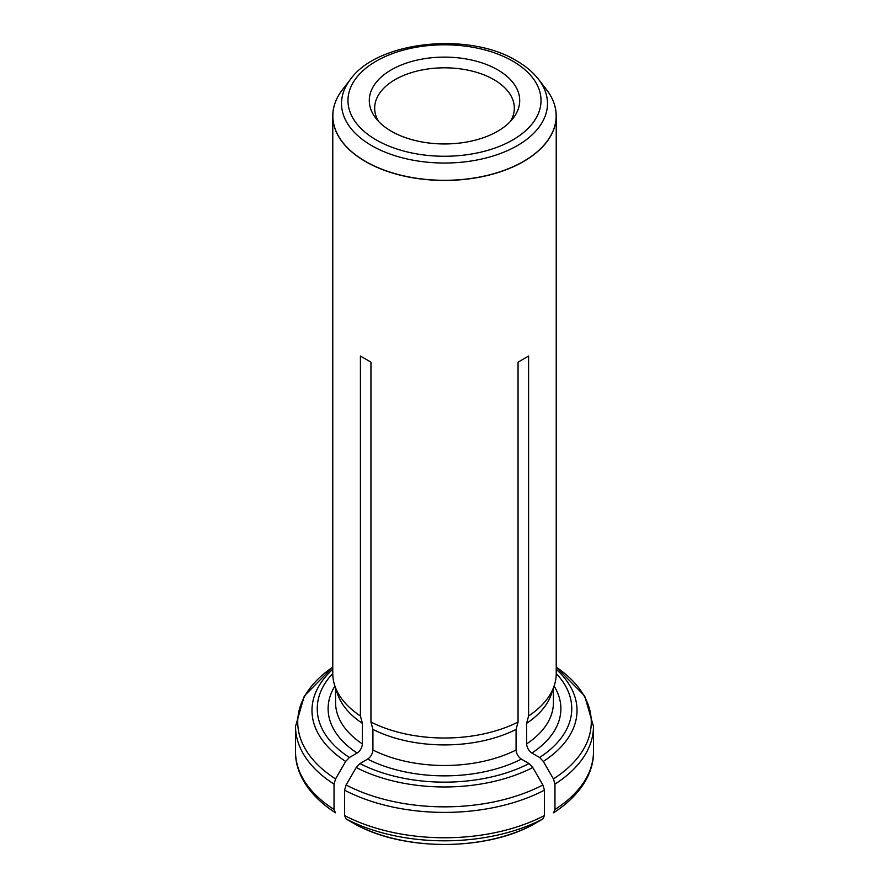 <?xml version="1.0" encoding="UTF-8"?>
<svg xmlns="http://www.w3.org/2000/svg" width="889" height="889" viewBox="0 0 889 889"><rect width="100%" height="100%" fill="white"/><g stroke="black" fill="none" stroke-linecap="round" stroke-linejoin="round"><path stroke-width="1.33" d="M334.031 809.468A148.963 86 180 0 1 295.537 751.772C295.092 771.496 307.116 794.488 335.475 812.813L334.031 809.468L334.031 784.098L335.575 778.897A146.785 84.744 180 0 1 332.775 667.139L304.316 695.943L295.537 726.402A148.963 86 0 0 0 334.031 784.098M335.575 778.897L345.677 761.429L349.399 757.495L357.111 753.05C360.256 750.805 362.023 747.771 362.39 743.915L362.39 723.335L360.412 715.967L360.412 356.056L370.946 362.134L360.412 356.056M546.879 90.122A111.725 64.497 180 0 1 547.313 90.711A111.725 64.497 180 0 1 556.225 115.937A111.725 64.497 180 0 1 483.783 176.322A111.725 64.497 180 0 1 360.412 158.409A111.725 64.497 180 0 1 332.775 115.937L332.775 673.506A111.725 64.497 0 0 0 334.797 685.719L337.542 693.931A108.925 62.886 0 0 0 362.39 723.335M334.797 685.719A111.725 64.497 0 0 0 360.412 715.967M554.969 809.468L554.969 784.098A148.963 86 0 0 0 593.463 726.402L593.463 751.772A148.963 86 180 0 1 554.969 809.468L553.525 812.813C581.884 794.488 593.908 771.496 593.463 751.772M556.225 673.495A127.26 73.476 180 0 1 539.601 757.495L531.889 753.05C528.744 750.805 526.977 747.771 526.61 743.915L526.61 723.335A108.925 62.886 0 0 0 551.458 693.931L554.203 685.719A111.725 64.497 0 0 0 556.225 673.506L556.225 115.937M526.61 723.335L528.588 715.967A111.725 64.497 0 0 0 554.203 685.719M539.601 757.495L543.323 761.429L553.425 778.897L554.969 784.098M497.673 69.831A75.198 43.417 180 0 1 513.153 118.259A75.198 43.417 180 0 1 444.5 143.951A75.198 43.417 180 0 1 375.847 118.259A75.198 43.417 180 0 1 401.85 64.775A75.198 43.417 180 0 1 497.673 69.831M544.435 815.546A148.963 86 180 0 1 344.565 815.546L346.11 818.958A146.785 84.744 0 0 0 542.89 818.958L544.435 815.546L544.435 790.177L542.89 784.987A146.785 84.744 180 0 1 346.11 784.987L344.565 790.177A148.963 86 0 0 0 544.435 790.177M344.565 815.546L344.565 790.177M542.89 784.987L532.789 767.518L529.066 763.573L521.354 759.128C518.209 756.895 516.442 753.85 516.076 750.005L516.076 729.424L518.054 722.057L518.054 362.134L528.588 356.056L528.588 715.967M529.066 763.573A127.26 73.476 180 0 1 359.934 763.573L367.646 759.128C370.791 756.895 372.558 753.85 372.924 750.005L372.924 729.424A108.925 62.886 0 0 0 516.076 729.424M372.924 729.424L370.946 722.057A111.725 64.497 0 0 0 518.054 722.057M378.581 121.426A69.831 40.316 180 0 1 374.669 108.136A69.831 40.316 180 0 1 417.774 70.887A69.831 40.316 180 0 1 493.873 79.632A69.831 40.316 180 0 1 514.331 108.136A69.831 40.316 180 0 1 510.419 121.426M542.89 818.958L532.033 825.203C484.105 850.851 404.895 850.851 356.967 825.203L356.867 825.148A131.594 75.976 0 0 0 532.133 825.148M346.11 818.958L356.867 825.148M359.934 763.573L356.211 767.518L346.11 784.987M332.775 115.937A111.725 64.497 180 0 1 341.687 90.711A111.725 64.497 180 0 1 342.121 90.122M370.946 722.057L370.946 362.134M518.054 362.134L528.588 356.056M349.399 757.495A127.26 73.476 180 0 1 332.775 673.495M334.909 686.064A116.381 67.186 0 0 0 357.111 753.05M335.575 688.03L335.575 702.588A108.925 62.886 0 0 0 362.39 743.915M345.677 761.429A132.528 76.51 180 0 1 332.775 669.306M531.889 753.05A116.381 67.186 0 0 0 554.091 686.064M526.61 743.915A108.925 62.886 0 0 0 553.425 702.588L553.425 688.03M556.225 669.306A132.528 76.51 180 0 1 543.323 761.429M593.463 726.402L584.684 695.943L556.225 667.128A146.785 84.744 180 0 1 553.425 778.897M512.753 61.13A96.523 55.729 180 0 1 469.481 154.364A96.523 55.729 180 0 1 351.266 86.111A96.523 55.729 180 0 1 512.753 61.13M367.646 759.128A116.381 67.186 0 0 0 521.354 759.128M372.924 750.005A108.925 62.886 0 0 0 516.076 750.005M532.789 767.518A132.528 76.51 180 0 1 356.211 767.518M538.501 79.299A102.98 59.452 180 0 1 444.5 163.031A102.98 59.452 180 0 1 350.499 79.299L342.576 89.522A111.658 64.464 180 0 0 444.5 180.311A111.658 64.464 180 0 0 546.424 89.522L538.501 79.299C532.978 72.22 525.643 66.042 516.476 60.752C469.003 31.504 377.614 40.972 350.499 79.299M295.537 751.772L295.537 726.402M547.313 90.711L546.424 89.522M341.687 90.711L342.576 89.522"/></g></svg>
